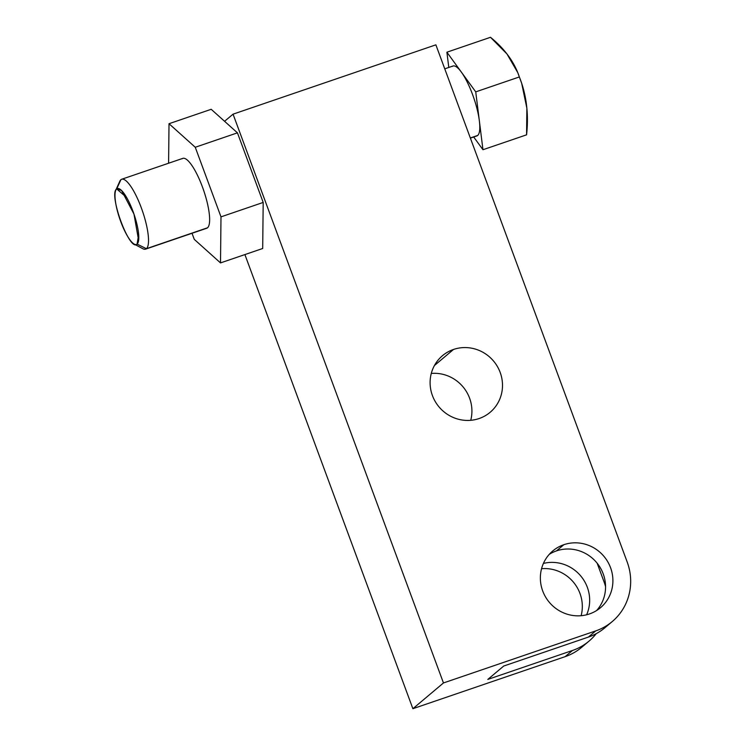 <?xml version="1.0" encoding="UTF-8"?>
<svg xmlns="http://www.w3.org/2000/svg" width="746" height="746" viewBox="0 0 746 746"><rect width="100%" height="100%" fill="white"/><g stroke="black" fill="none" stroke-linecap="round" stroke-linejoin="round"><path stroke-width="1.12" d="M452.169 66.487A36.927 9.362 71.1 0 1 461.308 72.036L446.891 52.211L448.794 67.457L446.891 52.211L490.495 37.3L446.891 52.211L461.308 72.036A36.927 9.362 71.1 0 1 479.352 120.796A36.927 9.362 71.1 0 1 477.682 135.455A36.927 9.362 71.1 0 1 475.948 136.042M444.756 68.837L452.981 66.021A36.927 9.362 71.1 0 1 461.308 72.036L475.734 91.87L519.347 76.959L517.771 72.632L521.678 83.31L526.862 108.189L526.573 134.83A179.413 134.149 144 0 0 519.347 76.959L475.734 91.87L482.96 149.732L526.573 134.83L482.96 149.732L473.701 137.003L482.96 149.732L475.734 91.87L461.308 72.036A36.927 9.362 71.1 0 1 479.352 120.796A36.927 9.362 71.1 0 1 477.682 135.455A36.927 9.362 71.1 0 1 476.871 135.912L470.39 138.131M470.334 137.963L477.682 135.455L470.334 137.963M182.005 158.833A36.927 9.362 71.1 0 1 202.408 186.873A36.927 9.362 71.1 0 1 207.519 227.791A36.927 9.362 71.1 0 1 206.707 228.257L145.591 249.145A36.927 9.362 -108.9 0 0 146.403 248.688L207.519 227.791A36.927 9.362 71.1 0 1 205.784 228.388M121.701 179.254L182.817 158.366A36.927 9.362 71.1 0 1 203.024 188.579A36.927 9.362 71.1 0 1 207.519 227.791L146.403 248.688A36.927 9.362 -108.9 0 0 141.908 209.467A36.927 9.362 -108.9 0 0 121.701 179.254A36.927 9.362 -108.9 0 0 120.889 179.721A36.927 9.362 -108.9 0 0 119.108 183.609M597.145 563.183L603.962 581.61A55.251 53.19 -130.1 0 1 605.565 586.664A55.251 53.19 49.9 0 0 603.962 581.61L597.145 563.183M435.878 44.835L627.2 562.046A55.251 53.19 -130.1 0 1 595.709 630.911A55.251 53.19 49.9 0 0 612.214 621.595A55.251 53.19 49.9 0 0 627.2 562.046L435.878 44.835L233.06 114.166L224.574 121.3L233.06 114.166L435.878 44.835M588.976 641.159L581.638 647.341A55.251 53.19 -130.1 0 1 565.132 656.657L572.471 650.484A55.251 53.19 49.9 0 0 588.976 641.159A55.251 53.19 49.9 0 0 596.24 633.652A55.251 53.19 -130.1 0 1 572.471 650.484L487.828 679.41L503.727 666.029L588.37 637.093A55.251 53.19 49.9 0 0 608.4 624.514M549.298 554.315A37.076 35.696 -130.1 0 1 556.488 550.893A37.076 35.696 -130.1 0 1 599.085 565.822A37.076 35.696 -130.1 0 1 596.623 610.526A37.076 35.696 -130.1 0 0 599.085 565.822A37.076 35.696 -130.1 0 0 556.488 550.893L563.827 544.711A37.076 35.696 49.9 0 0 542.696 590.935A37.076 35.696 49.9 0 0 589.443 613.949A37.076 35.696 49.9 0 0 610.573 567.734A37.076 35.696 49.9 0 0 563.827 544.711A37.076 35.696 49.9 0 0 552.749 550.968A37.076 35.696 49.9 0 0 545.513 596.903A37.076 35.696 49.9 0 0 589.443 613.949A37.076 35.696 49.9 0 0 600.511 607.692A37.076 35.696 49.9 0 0 607.748 561.757A37.076 35.696 49.9 0 0 563.827 544.711L556.488 550.893A37.076 35.696 -130.1 0 0 549.298 554.315M586.626 614.779A37.076 35.696 49.9 0 0 580.696 575.903A37.076 35.696 49.9 0 0 543.405 563.444A37.076 35.696 49.9 0 1 580.696 575.903A37.076 35.696 49.9 0 1 586.626 614.779M612.214 621.595L604.875 627.768A55.251 53.19 -130.1 0 1 588.37 637.093L595.709 630.911L443.46 682.954L233.06 114.166L443.46 682.954L412.883 708.7L244.893 254.572L412.883 708.7L443.46 682.954L595.709 630.911L588.37 637.093L503.727 666.029L487.828 679.41L572.471 650.484L565.132 656.657L412.883 708.7L565.132 656.657A55.251 53.19 -130.1 0 0 585.162 644.078M581.125 615.702A37.076 35.696 49.9 0 0 541.559 568.704A37.076 35.696 -130.1 0 1 581.125 615.702M470.735 420.306A37.002 35.622 49.9 0 0 431.281 373.438A37.002 35.622 -130.1 0 1 470.735 420.306M224.574 121.3L211.202 109.298L169.016 123.715L195.256 147.26L237.442 132.844L211.202 109.298L169.016 123.715L168.596 163.225L169.016 123.715L195.256 147.26L220.993 216.862L195.256 147.26L237.442 132.844L263.189 202.436L262.695 248.493L263.189 202.436L237.442 132.844L224.574 121.3M453.521 349.454A37.002 35.622 49.9 0 0 432.428 395.576A37.002 35.622 49.9 0 0 479.081 418.553A37.002 35.622 49.9 0 0 500.174 372.422A37.002 35.622 49.9 0 0 453.521 349.454A37.002 35.622 49.9 0 0 442.462 355.693A37.002 35.622 49.9 0 0 435.244 401.544A37.002 35.622 49.9 0 0 479.081 418.553A37.002 35.622 49.9 0 0 490.131 412.305A37.002 35.622 49.9 0 0 497.358 366.463A37.002 35.622 49.9 0 0 453.521 349.454L434.433 365.521L453.521 349.454M192.02 233.274L194.268 239.363L220.508 262.909L220.993 216.862L263.189 202.436L220.993 216.862L220.508 262.909L262.695 248.493L220.508 262.909L194.268 239.363L192.02 233.274M115.807 190.174L119.798 181.269A36.927 9.362 71.1 0 1 120.889 179.721L116.684 188.934L120.889 179.721A36.927 9.362 71.1 0 1 141.292 207.77A36.927 9.362 71.1 0 1 146.403 248.688L137.087 244.101A29.542 7.488 -108.9 0 0 133.002 211.37A29.542 7.488 -108.9 0 0 116.684 188.934A29.542 7.488 -108.9 0 0 115.807 190.174A29.542 7.488 -108.9 0 0 119.798 218.932A29.542 7.488 -108.9 0 0 134.252 244.129A29.542 7.488 -108.9 0 0 137.087 244.101L146.403 248.688A36.927 9.362 71.1 0 1 142.85 248.726L134.252 244.129M126.661 197.531L116.684 188.934C108.161 193.867 129.832 252.446 137.087 244.101L138.653 234.58L137.087 244.101L138.616 240.324L133.972 214.093L121.589 190.5L116.684 188.934L126.661 197.531M521.678 83.31L519.347 76.959A179.413 110.11 -7.1 0 0 490.495 37.3L506.963 53.954L517.771 72.632"/></g></svg>
